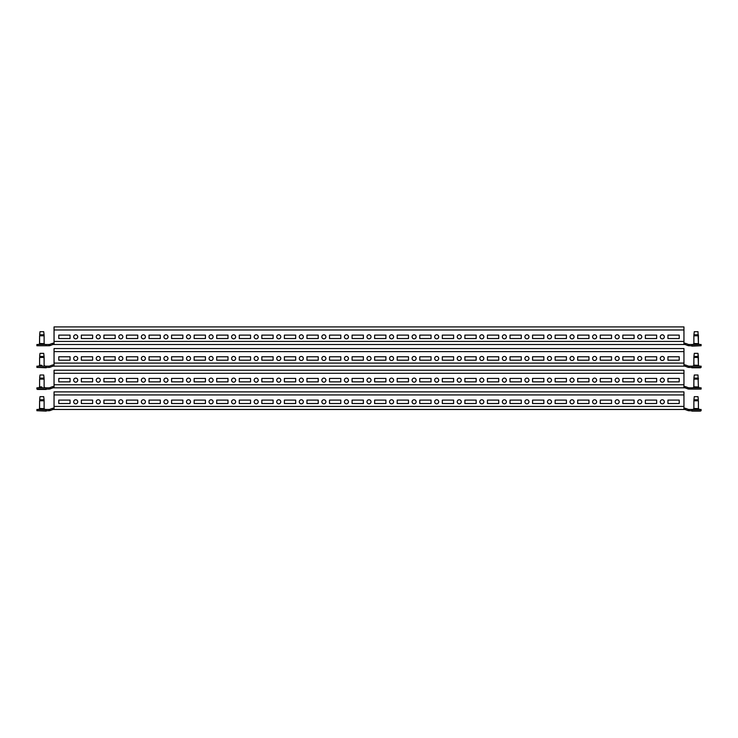 <?xml version="1.0" encoding="UTF-8"?>
<svg xmlns="http://www.w3.org/2000/svg" width="738" height="738" viewBox="0 0 738 738"><rect width="100%" height="100%" fill="white"/><g stroke="black" fill="none" stroke-linecap="round" stroke-linejoin="round"><path stroke-width="1.11" d="M98.265 399.775A2.03 2.03 0 0 0 96.235 401.804A2.03 2.03 0 0 0 98.265 403.834A2.03 2.03 0 0 0 100.294 401.804A2.03 2.03 0 0 0 98.265 399.775M120.829 399.775A2.03 2.03 0 0 0 118.8 401.804A2.03 2.03 0 0 0 120.829 403.834A2.03 2.03 0 0 0 122.859 401.804A2.03 2.03 0 0 0 120.829 399.775M143.384 399.775A2.03 2.03 0 0 0 141.355 401.804A2.03 2.03 0 0 0 143.384 403.834A2.03 2.03 0 0 0 145.423 401.804A2.03 2.03 0 0 0 143.384 399.775M165.949 399.775A2.03 2.03 0 0 0 163.919 401.804A2.03 2.03 0 0 0 165.949 403.834A2.03 2.03 0 0 0 167.978 401.804A2.03 2.03 0 0 0 165.949 399.775M188.513 399.775A2.03 2.03 0 0 0 186.483 401.804A2.03 2.03 0 0 0 188.513 403.834A2.03 2.03 0 0 0 190.542 401.804A2.03 2.03 0 0 0 188.513 399.775M211.068 399.775A2.03 2.03 0 0 0 209.038 401.804A2.03 2.03 0 0 0 211.068 403.834A2.03 2.03 0 0 0 213.107 401.804A2.03 2.03 0 0 0 211.068 399.775M233.632 399.775A2.03 2.03 0 0 0 231.603 401.804A2.03 2.03 0 0 0 233.632 403.834A2.03 2.03 0 0 0 235.662 401.804A2.03 2.03 0 0 0 233.632 399.775M256.197 399.775A2.03 2.03 0 0 0 254.167 401.804A2.03 2.03 0 0 0 256.197 403.834A2.03 2.03 0 0 0 258.226 401.804A2.03 2.03 0 0 0 256.197 399.775M278.752 399.775A2.03 2.03 0 0 0 276.722 401.804A2.03 2.03 0 0 0 278.752 403.834A2.03 2.03 0 0 0 280.791 401.804A2.03 2.03 0 0 0 278.752 399.775M301.316 399.775A2.03 2.03 0 0 0 299.287 401.804A2.03 2.03 0 0 0 301.316 403.834A2.03 2.03 0 0 0 303.346 401.804A2.03 2.03 0 0 0 301.316 399.775M323.881 399.775A2.03 2.03 0 0 0 321.851 401.804A2.03 2.03 0 0 0 323.881 403.834A2.03 2.03 0 0 0 325.91 401.804A2.03 2.03 0 0 0 323.881 399.775M346.436 399.775A2.03 2.03 0 0 0 344.406 401.804A2.03 2.03 0 0 0 346.436 403.834A2.03 2.03 0 0 0 348.465 401.804A2.03 2.03 0 0 0 346.436 399.775M369 399.775A2.03 2.03 0 0 0 366.971 401.804A2.03 2.03 0 0 0 369 403.834A2.03 2.03 0 0 0 371.029 401.804A2.03 2.03 0 0 0 369 399.775M391.564 399.775A2.03 2.03 0 0 0 389.535 401.804A2.03 2.03 0 0 0 391.564 403.834A2.03 2.03 0 0 0 393.594 401.804A2.03 2.03 0 0 0 391.564 399.775M414.119 399.775A2.03 2.03 0 0 0 412.09 401.804A2.03 2.03 0 0 0 414.119 403.834A2.03 2.03 0 0 0 416.149 401.804A2.03 2.03 0 0 0 414.119 399.775M436.684 399.775A2.03 2.03 0 0 0 434.654 401.804A2.03 2.03 0 0 0 436.684 403.834A2.03 2.03 0 0 0 438.713 401.804A2.03 2.03 0 0 0 436.684 399.775M459.248 399.775A2.03 2.03 0 0 0 457.219 401.804A2.03 2.03 0 0 0 459.248 403.834A2.03 2.03 0 0 0 461.278 401.804A2.03 2.03 0 0 0 459.248 399.775M481.803 399.775A2.03 2.03 0 0 0 479.774 401.804A2.03 2.03 0 0 0 481.803 403.834A2.03 2.03 0 0 0 483.833 401.804A2.03 2.03 0 0 0 481.803 399.775M504.368 399.775A2.03 2.03 0 0 0 502.338 401.804A2.03 2.03 0 0 0 504.368 403.834A2.03 2.03 0 0 0 506.397 401.804A2.03 2.03 0 0 0 504.368 399.775M526.932 399.775A2.03 2.03 0 0 0 524.893 401.804A2.03 2.03 0 0 0 526.932 403.834A2.03 2.03 0 0 0 528.962 401.804A2.03 2.03 0 0 0 526.932 399.775M549.487 399.775A2.03 2.03 0 0 0 547.458 401.804A2.03 2.03 0 0 0 549.487 403.834A2.03 2.03 0 0 0 551.517 401.804A2.03 2.03 0 0 0 549.487 399.775M572.051 399.775A2.03 2.03 0 0 0 570.022 401.804A2.03 2.03 0 0 0 572.051 403.834A2.03 2.03 0 0 0 574.081 401.804A2.03 2.03 0 0 0 572.051 399.775M594.616 399.775A2.03 2.03 0 0 0 592.577 401.804A2.03 2.03 0 0 0 594.616 403.834A2.03 2.03 0 0 0 596.645 401.804A2.03 2.03 0 0 0 594.616 399.775M617.171 399.775A2.03 2.03 0 0 0 615.141 401.804A2.03 2.03 0 0 0 617.171 403.834A2.03 2.03 0 0 0 619.2 401.804A2.03 2.03 0 0 0 617.171 399.775M639.735 399.775A2.03 2.03 0 0 0 637.706 401.804A2.03 2.03 0 0 0 639.735 403.834A2.03 2.03 0 0 0 641.765 401.804A2.03 2.03 0 0 0 639.735 399.775M662.29 399.775A2.03 2.03 0 0 0 660.261 401.804A2.03 2.03 0 0 0 662.29 403.834A2.03 2.03 0 0 0 664.329 401.804A2.03 2.03 0 0 0 662.29 399.775M75.71 399.775A2.03 2.03 0 0 0 73.671 401.804A2.03 2.03 0 0 0 75.71 403.834A2.03 2.03 0 0 0 77.739 401.804A2.03 2.03 0 0 0 75.71 399.775M683.951 408.215L684.68 408.215A3.072 3.072 0 0 1 685.75 408.409L688.305 409.359A1.808 1.808 0 0 0 688.932 409.47L701.1 409.47L701.1 410.734L691.893 410.734L691.893 409.47M54.049 408.215L53.32 408.215A3.072 3.072 0 0 0 52.25 408.409L49.695 409.359A1.808 1.808 0 0 1 49.068 409.47L48.809 410.734L36.9 410.734L36.9 409.47L36.9 410.734M683.951 394.941L54.049 394.941L54.049 391.878L683.951 391.878L683.951 409.47L684.68 409.47A1.808 1.808 0 0 1 685.307 409.59L687.862 410.54A3.072 3.072 0 0 0 688.932 410.734L691.893 410.734M683.951 409.47L53.32 409.47A1.808 1.808 0 0 0 52.693 409.59L50.138 410.54L49.695 409.359M679.218 400.088L679.218 403.52L667.936 403.52L667.936 400.088L679.218 400.088L679.218 403.52L667.936 403.52L667.936 400.088L679.218 400.088M70.064 400.088L58.782 400.088L58.782 403.52L70.064 403.52L70.064 400.088L58.782 400.088L58.782 403.52L70.064 403.52L70.064 400.088M656.654 400.088L645.372 400.088L645.372 403.52L656.654 403.52L656.654 400.088L645.372 400.088L645.372 403.52L656.654 403.52L656.654 400.088M634.09 400.088L622.817 400.088L622.817 403.52L634.09 403.52L634.09 400.088L622.817 400.088L622.817 403.52L634.09 403.52L634.09 400.088M611.534 400.088L600.252 400.088L600.252 403.52L611.534 403.52L611.534 400.088L600.252 400.088L600.252 403.52L611.534 403.52L611.534 400.088M588.97 400.088L577.688 400.088L577.688 403.52L588.97 403.52L588.97 400.088L577.688 400.088L577.688 403.52L588.97 403.52L588.97 400.088M566.406 400.088L555.133 400.088L555.133 403.52L566.406 403.52L566.406 400.088L555.133 400.088L555.133 403.52L566.406 403.52L566.406 400.088M543.851 400.088L532.568 400.088L532.568 403.52L543.851 403.52L543.851 400.088L532.568 400.088L532.568 403.52L543.851 403.52L543.851 400.088M521.286 400.088L510.004 400.088L510.004 403.52L521.286 403.52L521.286 400.088L510.004 400.088L510.004 403.52L521.286 403.52L521.286 400.088M498.731 400.088L487.449 400.088L487.449 403.52L498.731 403.52M498.722 403.52L498.722 400.088L487.449 400.088L487.449 403.52L498.722 403.52L498.722 400.088M476.167 400.088L464.885 400.088L464.885 403.52L476.167 403.52L476.167 400.088L464.885 400.088L464.885 403.52L476.167 403.52L476.167 400.088M453.602 400.088L442.32 400.088L442.32 403.52L453.602 403.52L453.602 400.088L442.32 400.088L442.32 403.52L453.602 403.52L453.602 400.088M431.047 400.088L419.765 400.088L419.765 403.52L431.047 403.52L431.047 400.088L419.765 400.088L419.765 403.52L431.047 403.52L431.047 400.088M408.483 400.088L397.201 400.088L397.201 403.52L408.483 403.52L408.483 400.088L397.201 400.088L397.201 403.52L408.483 403.52L408.483 400.088M385.919 400.088L374.636 400.088L374.636 403.52L385.919 403.52L385.919 400.088L374.636 400.088L374.636 403.52L385.919 403.52L385.919 400.088M363.364 400.088L352.081 400.088L352.081 403.52L363.364 403.52L363.364 400.088L352.081 400.088L352.081 403.52L363.364 403.52L363.364 400.088M340.799 400.088L329.517 400.088L329.517 403.52L340.799 403.52L340.799 400.088L329.517 400.088L329.517 403.52L340.799 403.52L340.799 400.088M318.235 400.088L306.953 400.088L306.953 403.52L318.235 403.52L318.235 400.088L306.953 400.088L306.953 403.52L318.235 403.52L318.235 400.088M295.68 400.088L284.398 400.088L284.398 403.52L295.68 403.52L295.68 400.088L284.398 400.088L284.398 403.52L295.68 403.52L295.68 400.088M273.115 400.088L261.833 400.088L261.833 403.52L273.115 403.52L273.115 400.088L261.833 400.088L261.833 403.52L273.115 403.52L273.115 400.088M250.551 400.088L239.278 400.088L239.278 403.52L250.551 403.52L250.551 400.088L239.278 400.088L239.278 403.52L250.551 403.52L250.551 400.088M227.996 400.088L216.714 400.088L216.714 403.52L227.996 403.52L227.996 400.088L216.714 400.088L216.714 403.52L227.996 403.52L227.996 400.088M205.432 400.088L194.149 400.088L194.149 403.52L205.432 403.52L205.432 400.088L194.149 400.088L194.149 403.52L205.432 403.52L205.432 400.088M182.867 400.088L171.594 400.088L171.594 403.52L182.867 403.52L182.867 400.088L171.594 400.088L171.594 403.52L182.867 403.52L182.867 400.088M160.312 400.088L149.03 400.088L149.03 403.52L160.312 403.52L160.312 400.088L149.03 400.088L149.03 403.52L160.312 403.52L160.312 400.088M137.748 400.088L126.466 400.088L126.466 403.52L137.748 403.52L137.748 400.088L126.466 400.088L126.466 403.52L137.748 403.52L137.748 400.088M115.183 400.088L103.91 400.088L103.91 403.52L115.183 403.52L115.183 400.088L103.91 400.088L103.91 403.52L115.183 403.52L115.183 400.088M92.628 400.088L81.346 400.088L81.346 403.52L92.628 403.52L92.628 400.088L81.346 400.088L81.346 403.52L92.628 403.52L92.628 400.088M54.049 394.941L54.049 409.47M48.809 410.734L49.068 410.734A3.072 3.072 0 0 0 50.138 410.54M48.809 409.47L46.107 409.47L46.107 410.734M46.107 409.47L36.9 409.47M689.191 409.47L689.191 410.734M700.482 411.103L691.783 411.103M696.137 396.657L694.283 396.657L693.932 399.775L698.342 399.775L697.991 396.657L696.137 396.657M46.217 411.103L37.518 410.734M41.863 396.657L40.009 396.657L39.658 399.775L44.068 399.775L43.717 396.657L41.863 396.657M98.265 378.114A2.03 2.03 0 0 0 96.235 380.144A2.03 2.03 0 0 0 98.265 382.173A2.03 2.03 0 0 0 100.294 380.144A2.03 2.03 0 0 0 98.265 378.114M120.829 378.114A2.03 2.03 0 0 0 118.8 380.144A2.03 2.03 0 0 0 120.829 382.173A2.03 2.03 0 0 0 122.859 380.144A2.03 2.03 0 0 0 120.829 378.114M143.384 378.114A2.03 2.03 0 0 0 141.355 380.144A2.03 2.03 0 0 0 143.384 382.173A2.03 2.03 0 0 0 145.423 380.144A2.03 2.03 0 0 0 143.384 378.114M165.949 378.114A2.03 2.03 0 0 0 163.919 380.144A2.03 2.03 0 0 0 165.949 382.173A2.03 2.03 0 0 0 167.978 380.144A2.03 2.03 0 0 0 165.949 378.114M188.513 378.114A2.03 2.03 0 0 0 186.483 380.144A2.03 2.03 0 0 0 188.513 382.173A2.03 2.03 0 0 0 190.542 380.144A2.03 2.03 0 0 0 188.513 378.114M211.068 378.114A2.03 2.03 0 0 0 209.038 380.144A2.03 2.03 0 0 0 211.068 382.173A2.03 2.03 0 0 0 213.107 380.144A2.03 2.03 0 0 0 211.068 378.114M233.632 378.114A2.03 2.03 0 0 0 231.603 380.144A2.03 2.03 0 0 0 233.632 382.173A2.03 2.03 0 0 0 235.662 380.144A2.03 2.03 0 0 0 233.632 378.114M256.197 378.114A2.03 2.03 0 0 0 254.167 380.144A2.03 2.03 0 0 0 256.197 382.173A2.03 2.03 0 0 0 258.226 380.144A2.03 2.03 0 0 0 256.197 378.114M278.752 378.114A2.03 2.03 0 0 0 276.722 380.144A2.03 2.03 0 0 0 278.752 382.173A2.03 2.03 0 0 0 280.791 380.144A2.03 2.03 0 0 0 278.752 378.114M301.316 378.114A2.03 2.03 0 0 0 299.287 380.144A2.03 2.03 0 0 0 301.316 382.173A2.03 2.03 0 0 0 303.346 380.144A2.03 2.03 0 0 0 301.316 378.114M323.881 378.114A2.03 2.03 0 0 0 321.851 380.144A2.03 2.03 0 0 0 323.881 382.173A2.03 2.03 0 0 0 325.91 380.144A2.03 2.03 0 0 0 323.881 378.114M346.436 378.114A2.03 2.03 0 0 0 344.406 380.144A2.03 2.03 0 0 0 346.436 382.173A2.03 2.03 0 0 0 348.465 380.144A2.03 2.03 0 0 0 346.436 378.114M369 378.114A2.03 2.03 0 0 0 366.971 380.144A2.03 2.03 0 0 0 369 382.173A2.03 2.03 0 0 0 371.029 380.144A2.03 2.03 0 0 0 369 378.114M391.564 378.114A2.03 2.03 0 0 0 389.535 380.144A2.03 2.03 0 0 0 391.564 382.173A2.03 2.03 0 0 0 393.594 380.144A2.03 2.03 0 0 0 391.564 378.114M414.119 378.114A2.03 2.03 0 0 0 412.09 380.144A2.03 2.03 0 0 0 414.119 382.173A2.03 2.03 0 0 0 416.149 380.144A2.03 2.03 0 0 0 414.119 378.114M436.684 378.114A2.03 2.03 0 0 0 434.654 380.144A2.03 2.03 0 0 0 436.684 382.173A2.03 2.03 0 0 0 438.713 380.144A2.03 2.03 0 0 0 436.684 378.114M459.248 378.114A2.03 2.03 0 0 0 457.219 380.144A2.03 2.03 0 0 0 459.248 382.173A2.03 2.03 0 0 0 461.278 380.144A2.03 2.03 0 0 0 459.248 378.114M481.803 378.114A2.03 2.03 0 0 0 479.774 380.144A2.03 2.03 0 0 0 481.803 382.173A2.03 2.03 0 0 0 483.833 380.144A2.03 2.03 0 0 0 481.803 378.114M504.368 378.114A2.03 2.03 0 0 0 502.338 380.144A2.03 2.03 0 0 0 504.368 382.173A2.03 2.03 0 0 0 506.397 380.144A2.03 2.03 0 0 0 504.368 378.114M526.932 378.114A2.03 2.03 0 0 0 524.893 380.144A2.03 2.03 0 0 0 526.932 382.173A2.03 2.03 0 0 0 528.962 380.144A2.03 2.03 0 0 0 526.932 378.114M549.487 378.114A2.03 2.03 0 0 0 547.458 380.144A2.03 2.03 0 0 0 549.487 382.173A2.03 2.03 0 0 0 551.517 380.144A2.03 2.03 0 0 0 549.487 378.114M572.051 378.114A2.03 2.03 0 0 0 570.022 380.144A2.03 2.03 0 0 0 572.051 382.173A2.03 2.03 0 0 0 574.081 380.144A2.03 2.03 0 0 0 572.051 378.114M594.616 378.114A2.03 2.03 0 0 0 592.577 380.144A2.03 2.03 0 0 0 594.616 382.173A2.03 2.03 0 0 0 596.645 380.144A2.03 2.03 0 0 0 594.616 378.114M617.171 378.114A2.03 2.03 0 0 0 615.141 380.144A2.03 2.03 0 0 0 617.171 382.173A2.03 2.03 0 0 0 619.2 380.144A2.03 2.03 0 0 0 617.171 378.114M639.735 378.114A2.03 2.03 0 0 0 637.706 380.144A2.03 2.03 0 0 0 639.735 382.173A2.03 2.03 0 0 0 641.765 380.144A2.03 2.03 0 0 0 639.735 378.114M662.29 378.114A2.03 2.03 0 0 0 660.261 380.144A2.03 2.03 0 0 0 662.29 382.173A2.03 2.03 0 0 0 664.329 380.144A2.03 2.03 0 0 0 662.29 378.114M75.71 378.114A2.03 2.03 0 0 0 73.671 380.144A2.03 2.03 0 0 0 75.71 382.173A2.03 2.03 0 0 0 77.739 380.144A2.03 2.03 0 0 0 75.71 378.114M683.951 386.555L684.68 386.555A3.072 3.072 0 0 1 685.75 386.749L688.305 387.699A1.808 1.808 0 0 0 688.932 387.819L701.1 387.819L701.1 389.083L691.893 389.083L691.893 387.819M54.049 386.555L53.32 386.555A3.072 3.072 0 0 0 52.25 386.749L49.695 387.699A1.808 1.808 0 0 1 49.068 387.819L48.809 389.083L36.9 389.083L36.9 387.819L36.9 389.083M683.951 373.29L54.049 373.29L54.049 370.218L683.951 370.218L683.951 387.819L684.68 387.819A1.808 1.808 0 0 1 685.307 387.93L687.862 388.889A3.072 3.072 0 0 0 688.932 389.083L691.893 389.083M683.951 387.819L53.32 387.819A1.808 1.808 0 0 0 52.693 387.93L50.138 388.889L49.695 387.699M679.218 378.428L679.218 381.86L667.936 381.86L667.936 378.428L679.218 378.428L679.218 381.86L667.936 381.86L667.936 378.428L679.218 378.428M70.064 378.428L58.782 378.428L58.782 381.86L70.064 381.86L70.064 378.428L58.782 378.428L58.782 381.86L70.064 381.86L70.064 378.428M656.654 378.428L645.372 378.428L645.372 381.86L656.654 381.86L656.654 378.428L645.372 378.428L645.372 381.86L656.654 381.86L656.654 378.428M634.09 378.428L622.817 378.428L622.817 381.86L634.09 381.86L634.09 378.428L622.817 378.428L622.817 381.86L634.09 381.86L634.09 378.428M611.534 378.428L600.252 378.428L600.252 381.86L611.534 381.86L611.534 378.428L600.252 378.428L600.252 381.86L611.534 381.86L611.534 378.428M588.97 378.428L577.688 378.428L577.688 381.86L588.97 381.86L588.97 378.428L577.688 378.428L577.688 381.86L588.97 381.86L588.97 378.428M566.406 378.428L555.133 378.428L555.133 381.86L566.406 381.86L566.406 378.428L555.133 378.428L555.133 381.86L566.406 381.86L566.406 378.428M543.851 378.428L532.568 378.428L532.568 381.86L543.851 381.86L543.851 378.428L532.568 378.428L532.568 381.86L543.851 381.86L543.851 378.428M521.286 378.428L510.004 378.428L510.004 381.86L521.286 381.86L521.286 378.428L510.004 378.428L510.004 381.86L521.286 381.86L521.286 378.428M498.731 378.428L487.449 378.428L487.449 381.86L498.731 381.86M498.722 381.86L498.722 378.428L487.449 378.428L487.449 381.86L498.722 381.86L498.722 378.428M476.167 378.428L464.885 378.428L464.885 381.86L476.167 381.86L476.167 378.428L464.885 378.428L464.885 381.86L476.167 381.86L476.167 378.428M453.602 378.428L442.32 378.428L442.32 381.86L453.602 381.86L453.602 378.428L442.32 378.428L442.32 381.86L453.602 381.86L453.602 378.428M431.047 378.428L419.765 378.428L419.765 381.86L431.047 381.86L431.047 378.428L419.765 378.428L419.765 381.86L431.047 381.86L431.047 378.428M408.483 378.428L397.201 378.428L397.201 381.86L408.483 381.86L408.483 378.428L397.201 378.428L397.201 381.86L408.483 381.86L408.483 378.428M385.919 378.428L374.636 378.428L374.636 381.86L385.919 381.86L385.919 378.428L374.636 378.428L374.636 381.86L385.919 381.86L385.919 378.428M363.364 378.428L352.081 378.428L352.081 381.86L363.364 381.86L363.364 378.428L352.081 378.428L352.081 381.86L363.364 381.86L363.364 378.428M340.799 378.428L329.517 378.428L329.517 381.86L340.799 381.86L340.799 378.428L329.517 378.428L329.517 381.86L340.799 381.86L340.799 378.428M318.235 378.428L306.953 378.428L306.953 381.86L318.235 381.86L318.235 378.428L306.953 378.428L306.953 381.86L318.235 381.86L318.235 378.428M295.68 378.428L284.398 378.428L284.398 381.86L295.68 381.86L295.68 378.428L284.398 378.428L284.398 381.86L295.68 381.86L295.68 378.428M273.115 378.428L261.833 378.428L261.833 381.86L273.115 381.86L273.115 378.428L261.833 378.428L261.833 381.86L273.115 381.86L273.115 378.428M250.551 378.428L239.278 378.428L239.278 381.86L250.551 381.86L250.551 378.428L239.278 378.428L239.278 381.86L250.551 381.86L250.551 378.428M227.996 378.428L216.714 378.428L216.714 381.86L227.996 381.86L227.996 378.428L216.714 378.428L216.714 381.86L227.996 381.86L227.996 378.428M205.432 378.428L194.149 378.428L194.149 381.86L205.432 381.86L205.432 378.428L194.149 378.428L194.149 381.86L205.432 381.86L205.432 378.428M182.867 378.428L171.594 378.428L171.594 381.86L182.867 381.86L182.867 378.428L171.594 378.428L171.594 381.86L182.867 381.86L182.867 378.428M160.312 378.428L149.03 378.428L149.03 381.86L160.312 381.86L160.312 378.428L149.03 378.428L149.03 381.86L160.312 381.86L160.312 378.428M137.748 378.428L126.466 378.428L126.466 381.86L137.748 381.86L137.748 378.428L126.466 378.428L126.466 381.86L137.748 381.86L137.748 378.428M115.183 378.428L103.91 378.428L103.91 381.86L115.183 381.86L115.183 378.428L103.91 378.428L103.91 381.86L115.183 381.86L115.183 378.428M92.628 378.428L81.346 378.428L81.346 381.86L92.628 381.86L92.628 378.428L81.346 378.428L81.346 381.86L92.628 381.86L92.628 378.428M54.049 373.29L54.049 387.819M48.809 389.083L49.068 389.083A3.072 3.072 0 0 0 50.138 388.889M48.809 387.819L46.107 387.819L46.107 389.083M46.107 387.819L36.9 387.819M689.191 387.819L689.191 389.083M98.265 356.454A2.03 2.03 0 0 0 96.235 358.483A2.03 2.03 0 0 0 98.265 360.513A2.03 2.03 0 0 0 100.294 358.483A2.03 2.03 0 0 0 98.265 356.454M120.829 356.454A2.03 2.03 0 0 0 118.8 358.483A2.03 2.03 0 0 0 120.829 360.513A2.03 2.03 0 0 0 122.859 358.483A2.03 2.03 0 0 0 120.829 356.454M143.384 356.454A2.03 2.03 0 0 0 141.355 358.483A2.03 2.03 0 0 0 143.384 360.513A2.03 2.03 0 0 0 145.423 358.483A2.03 2.03 0 0 0 143.384 356.454M165.949 356.454A2.03 2.03 0 0 0 163.919 358.483A2.03 2.03 0 0 0 165.949 360.513A2.03 2.03 0 0 0 167.978 358.483A2.03 2.03 0 0 0 165.949 356.454M188.513 356.454A2.03 2.03 0 0 0 186.483 358.483A2.03 2.03 0 0 0 188.513 360.513A2.03 2.03 0 0 0 190.542 358.483A2.03 2.03 0 0 0 188.513 356.454M211.068 356.454A2.03 2.03 0 0 0 209.038 358.483A2.03 2.03 0 0 0 211.068 360.513A2.03 2.03 0 0 0 213.107 358.483A2.03 2.03 0 0 0 211.068 356.454M233.632 356.454A2.03 2.03 0 0 0 231.603 358.483A2.03 2.03 0 0 0 233.632 360.513A2.03 2.03 0 0 0 235.662 358.483A2.03 2.03 0 0 0 233.632 356.454M256.197 356.454A2.03 2.03 0 0 0 254.167 358.483A2.03 2.03 0 0 0 256.197 360.513A2.03 2.03 0 0 0 258.226 358.483A2.03 2.03 0 0 0 256.197 356.454M278.752 356.454A2.03 2.03 0 0 0 276.722 358.483A2.03 2.03 0 0 0 278.752 360.513A2.03 2.03 0 0 0 280.791 358.483A2.03 2.03 0 0 0 278.752 356.454M301.316 356.454A2.03 2.03 0 0 0 299.287 358.483A2.03 2.03 0 0 0 301.316 360.513A2.03 2.03 0 0 0 303.346 358.483A2.03 2.03 0 0 0 301.316 356.454M323.881 356.454A2.03 2.03 0 0 0 321.851 358.483A2.03 2.03 0 0 0 323.881 360.513A2.03 2.03 0 0 0 325.91 358.483A2.03 2.03 0 0 0 323.881 356.454M346.436 356.454A2.03 2.03 0 0 0 344.406 358.483A2.03 2.03 0 0 0 346.436 360.513A2.03 2.03 0 0 0 348.465 358.483A2.03 2.03 0 0 0 346.436 356.454M369 356.454A2.03 2.03 0 0 0 366.971 358.483A2.03 2.03 0 0 0 369 360.513A2.03 2.03 0 0 0 371.029 358.483A2.03 2.03 0 0 0 369 356.454M391.564 356.454A2.03 2.03 0 0 0 389.535 358.483A2.03 2.03 0 0 0 391.564 360.513A2.03 2.03 0 0 0 393.594 358.483A2.03 2.03 0 0 0 391.564 356.454M414.119 356.454A2.03 2.03 0 0 0 412.09 358.483A2.03 2.03 0 0 0 414.119 360.513A2.03 2.03 0 0 0 416.149 358.483A2.03 2.03 0 0 0 414.119 356.454M436.684 356.454A2.03 2.03 0 0 0 434.654 358.483A2.03 2.03 0 0 0 436.684 360.513A2.03 2.03 0 0 0 438.713 358.483A2.03 2.03 0 0 0 436.684 356.454M459.248 356.454A2.03 2.03 0 0 0 457.219 358.483A2.03 2.03 0 0 0 459.248 360.513A2.03 2.03 0 0 0 461.278 358.483A2.03 2.03 0 0 0 459.248 356.454M481.803 356.454A2.03 2.03 0 0 0 479.774 358.483A2.03 2.03 0 0 0 481.803 360.513A2.03 2.03 0 0 0 483.833 358.483A2.03 2.03 0 0 0 481.803 356.454M504.368 356.454A2.03 2.03 0 0 0 502.338 358.483A2.03 2.03 0 0 0 504.368 360.513A2.03 2.03 0 0 0 506.397 358.483A2.03 2.03 0 0 0 504.368 356.454M526.932 356.454A2.03 2.03 0 0 0 524.893 358.483A2.03 2.03 0 0 0 526.932 360.513A2.03 2.03 0 0 0 528.962 358.483A2.03 2.03 0 0 0 526.932 356.454M549.487 356.454A2.03 2.03 0 0 0 547.458 358.483A2.03 2.03 0 0 0 549.487 360.513A2.03 2.03 0 0 0 551.517 358.483A2.03 2.03 0 0 0 549.487 356.454M572.051 356.454A2.03 2.03 0 0 0 570.022 358.483A2.03 2.03 0 0 0 572.051 360.513A2.03 2.03 0 0 0 574.081 358.483A2.03 2.03 0 0 0 572.051 356.454M594.616 356.454A2.03 2.03 0 0 0 592.577 358.483A2.03 2.03 0 0 0 594.616 360.513A2.03 2.03 0 0 0 596.645 358.483A2.03 2.03 0 0 0 594.616 356.454M617.171 356.454A2.03 2.03 0 0 0 615.141 358.483A2.03 2.03 0 0 0 617.171 360.513A2.03 2.03 0 0 0 619.2 358.483A2.03 2.03 0 0 0 617.171 356.454M639.735 356.454A2.03 2.03 0 0 0 637.706 358.483A2.03 2.03 0 0 0 639.735 360.513A2.03 2.03 0 0 0 641.765 358.483A2.03 2.03 0 0 0 639.735 356.454M662.29 356.454A2.03 2.03 0 0 0 660.261 358.483A2.03 2.03 0 0 0 662.29 360.513A2.03 2.03 0 0 0 664.329 358.483A2.03 2.03 0 0 0 662.29 356.454M75.71 356.454A2.03 2.03 0 0 0 73.671 358.483A2.03 2.03 0 0 0 75.71 360.513A2.03 2.03 0 0 0 77.739 358.483A2.03 2.03 0 0 0 75.71 356.454M683.951 364.895L684.68 364.895A3.072 3.072 0 0 1 685.75 365.089L688.305 366.039A1.808 1.808 0 0 0 688.932 366.159L701.1 366.159L701.1 367.423L691.893 367.423L691.893 366.159M54.049 364.895L53.32 364.895A3.072 3.072 0 0 0 52.25 365.089L49.695 366.039A1.808 1.808 0 0 1 49.068 366.159L48.809 367.423L36.9 367.423L36.9 366.159L36.9 367.423M683.951 351.629L54.049 351.629L54.049 348.557L683.951 348.557L683.951 366.159L684.68 366.159A1.808 1.808 0 0 1 685.307 366.269L687.862 367.229A3.072 3.072 0 0 0 688.932 367.423L691.893 367.423M683.951 366.159L53.32 366.159A1.808 1.808 0 0 0 52.693 366.269L50.138 367.229L49.695 366.039M679.218 356.768L679.218 360.199L667.936 360.199L667.936 356.768L679.218 356.768L679.218 360.199L667.936 360.199L667.936 356.768L679.218 356.768M70.064 356.768L58.782 356.768L58.782 360.199L70.064 360.199L70.064 356.768L58.782 356.768L58.782 360.199L70.064 360.199L70.064 356.768M656.654 356.768L645.372 356.768L645.372 360.199L656.654 360.199L656.654 356.768L645.372 356.768L645.372 360.199L656.654 360.199L656.654 356.768M634.09 356.768L622.817 356.768L622.817 360.199L634.09 360.199L634.09 356.768L622.817 356.768L622.817 360.199L634.09 360.199L634.09 356.768M611.534 356.768L600.252 356.768L600.252 360.199L611.534 360.199L611.534 356.768L600.252 356.768L600.252 360.199L611.534 360.199L611.534 356.768M588.97 356.768L577.688 356.768L577.688 360.199L588.97 360.199L588.97 356.768L577.688 356.768L577.688 360.199L588.97 360.199L588.97 356.768M566.406 356.768L555.133 356.768L555.133 360.199L566.406 360.199L566.406 356.768L555.133 356.768L555.133 360.199L566.406 360.199L566.406 356.768M543.851 356.768L532.568 356.768L532.568 360.199L543.851 360.199L543.851 356.768L532.568 356.768L532.568 360.199L543.851 360.199L543.851 356.768M521.286 356.768L510.004 356.768L510.004 360.199L521.286 360.199L521.286 356.768L510.004 356.768L510.004 360.199L521.286 360.199L521.286 356.768M498.731 356.768L487.449 356.768L487.449 360.199L498.731 360.199M498.722 360.199L498.722 356.768L487.449 356.768L487.449 360.199L498.722 360.199L498.722 356.768M476.167 356.768L464.885 356.768L464.885 360.199L476.167 360.199L476.167 356.768L464.885 356.768L464.885 360.199L476.167 360.199L476.167 356.768M453.602 356.768L442.32 356.768L442.32 360.199L453.602 360.199L453.602 356.768L442.32 356.768L442.32 360.199L453.602 360.199L453.602 356.768M431.047 356.768L419.765 356.768L419.765 360.199L431.047 360.199L431.047 356.768L419.765 356.768L419.765 360.199L431.047 360.199L431.047 356.768M408.483 356.768L397.201 356.768L397.201 360.199L408.483 360.199L408.483 356.768L397.201 356.768L397.201 360.199L408.483 360.199L408.483 356.768M385.919 356.768L374.636 356.768L374.636 360.199L385.919 360.199L385.919 356.768L374.636 356.768L374.636 360.199L385.919 360.199L385.919 356.768M363.364 356.768L352.081 356.768L352.081 360.199L363.364 360.199L363.364 356.768L352.081 356.768L352.081 360.199L363.364 360.199L363.364 356.768M340.799 356.768L329.517 356.768L329.517 360.199L340.799 360.199L340.799 356.768L329.517 356.768L329.517 360.199L340.799 360.199L340.799 356.768M318.235 356.768L306.953 356.768L306.953 360.199L318.235 360.199L318.235 356.768L306.953 356.768L306.953 360.199L318.235 360.199L318.235 356.768M295.68 356.768L284.398 356.768L284.398 360.199L295.68 360.199L295.68 356.768L284.398 356.768L284.398 360.199L295.68 360.199L295.68 356.768M273.115 356.768L261.833 356.768L261.833 360.199L273.115 360.199L273.115 356.768L261.833 356.768L261.833 360.199L273.115 360.199L273.115 356.768M250.551 356.768L239.278 356.768L239.278 360.199L250.551 360.199L250.551 356.768L239.278 356.768L239.278 360.199L250.551 360.199L250.551 356.768M227.996 356.768L216.714 356.768L216.714 360.199L227.996 360.199L227.996 356.768L216.714 356.768L216.714 360.199L227.996 360.199L227.996 356.768M205.432 356.768L194.149 356.768L194.149 360.199L205.432 360.199L205.432 356.768L194.149 356.768L194.149 360.199L205.432 360.199L205.432 356.768M182.867 356.768L171.594 356.768L171.594 360.199L182.867 360.199L182.867 356.768L171.594 356.768L171.594 360.199L182.867 360.199L182.867 356.768M160.312 356.768L149.03 356.768L149.03 360.199L160.312 360.199L160.312 356.768L149.03 356.768L149.03 360.199L160.312 360.199L160.312 356.768M137.748 356.768L126.466 356.768L126.466 360.199L137.748 360.199L137.748 356.768L126.466 356.768L126.466 360.199L137.748 360.199L137.748 356.768M115.183 356.768L103.91 356.768L103.91 360.199L115.183 360.199L115.183 356.768L103.91 356.768L103.91 360.199L115.183 360.199L115.183 356.768M92.628 356.768L81.346 356.768L81.346 360.199L92.628 360.199L92.628 356.768L81.346 356.768L81.346 360.199L92.628 360.199L92.628 356.768M54.049 351.629L54.049 366.159M48.809 367.423L49.068 367.423A3.072 3.072 0 0 0 50.138 367.229M48.809 366.159L46.107 366.159L46.107 367.423M46.107 366.159L36.9 366.159M689.191 366.159L689.191 367.423M98.265 334.794A2.03 2.03 0 0 0 96.235 336.823A2.03 2.03 0 0 0 98.265 338.862A2.03 2.03 0 0 0 100.294 336.823A2.03 2.03 0 0 0 98.265 334.794M120.829 334.794A2.03 2.03 0 0 0 118.8 336.823A2.03 2.03 0 0 0 120.829 338.862A2.03 2.03 0 0 0 122.859 336.823A2.03 2.03 0 0 0 120.829 334.794M143.384 334.794A2.03 2.03 0 0 0 141.355 336.823A2.03 2.03 0 0 0 143.384 338.862A2.03 2.03 0 0 0 145.423 336.823A2.03 2.03 0 0 0 143.384 334.794M165.949 334.794A2.03 2.03 0 0 0 163.919 336.823A2.03 2.03 0 0 0 165.949 338.862A2.03 2.03 0 0 0 167.978 336.823A2.03 2.03 0 0 0 165.949 334.794M188.513 334.794A2.03 2.03 0 0 0 186.483 336.823A2.03 2.03 0 0 0 188.513 338.862A2.03 2.03 0 0 0 190.542 336.823A2.03 2.03 0 0 0 188.513 334.794M211.068 334.794A2.03 2.03 0 0 0 209.038 336.823A2.03 2.03 0 0 0 211.068 338.862A2.03 2.03 0 0 0 213.107 336.823A2.03 2.03 0 0 0 211.068 334.794M233.632 334.794A2.03 2.03 0 0 0 231.603 336.823A2.03 2.03 0 0 0 233.632 338.862A2.03 2.03 0 0 0 235.662 336.823A2.03 2.03 0 0 0 233.632 334.794M256.197 334.794A2.03 2.03 0 0 0 254.167 336.823A2.03 2.03 0 0 0 256.197 338.862A2.03 2.03 0 0 0 258.226 336.823A2.03 2.03 0 0 0 256.197 334.794M278.752 334.794A2.03 2.03 0 0 0 276.722 336.823A2.03 2.03 0 0 0 278.752 338.862A2.03 2.03 0 0 0 280.791 336.823A2.03 2.03 0 0 0 278.752 334.794M301.316 334.794A2.03 2.03 0 0 0 299.287 336.823A2.03 2.03 0 0 0 301.316 338.862A2.03 2.03 0 0 0 303.346 336.823A2.03 2.03 0 0 0 301.316 334.794M323.881 334.794A2.03 2.03 0 0 0 321.851 336.823A2.03 2.03 0 0 0 323.881 338.862A2.03 2.03 0 0 0 325.91 336.823A2.03 2.03 0 0 0 323.881 334.794M346.436 334.794A2.03 2.03 0 0 0 344.406 336.823A2.03 2.03 0 0 0 346.436 338.862A2.03 2.03 0 0 0 348.465 336.823A2.03 2.03 0 0 0 346.436 334.794M369 334.794A2.03 2.03 0 0 0 366.971 336.823A2.03 2.03 0 0 0 369 338.862A2.03 2.03 0 0 0 371.029 336.823A2.03 2.03 0 0 0 369 334.794M391.564 334.794A2.03 2.03 0 0 0 389.535 336.823A2.03 2.03 0 0 0 391.564 338.862A2.03 2.03 0 0 0 393.594 336.823A2.03 2.03 0 0 0 391.564 334.794M414.119 334.794A2.03 2.03 0 0 0 412.09 336.823A2.03 2.03 0 0 0 414.119 338.862A2.03 2.03 0 0 0 416.149 336.823A2.03 2.03 0 0 0 414.119 334.794M436.684 334.794A2.03 2.03 0 0 0 434.654 336.823A2.03 2.03 0 0 0 436.684 338.862A2.03 2.03 0 0 0 438.713 336.823A2.03 2.03 0 0 0 436.684 334.794M459.248 334.794A2.03 2.03 0 0 0 457.219 336.823A2.03 2.03 0 0 0 459.248 338.862A2.03 2.03 0 0 0 461.278 336.823A2.03 2.03 0 0 0 459.248 334.794M481.803 334.794A2.03 2.03 0 0 0 479.774 336.823A2.03 2.03 0 0 0 481.803 338.862A2.03 2.03 0 0 0 483.833 336.823A2.03 2.03 0 0 0 481.803 334.794M504.368 334.794A2.03 2.03 0 0 0 502.338 336.823A2.03 2.03 0 0 0 504.368 338.862A2.03 2.03 0 0 0 506.397 336.823A2.03 2.03 0 0 0 504.368 334.794M526.932 334.794A2.03 2.03 0 0 0 524.893 336.823A2.03 2.03 0 0 0 526.932 338.862A2.03 2.03 0 0 0 528.962 336.823A2.03 2.03 0 0 0 526.932 334.794M549.487 334.794A2.03 2.03 0 0 0 547.458 336.823A2.03 2.03 0 0 0 549.487 338.862A2.03 2.03 0 0 0 551.517 336.823A2.03 2.03 0 0 0 549.487 334.794M572.051 334.794A2.03 2.03 0 0 0 570.022 336.823A2.03 2.03 0 0 0 572.051 338.862A2.03 2.03 0 0 0 574.081 336.823A2.03 2.03 0 0 0 572.051 334.794M594.616 334.794A2.03 2.03 0 0 0 592.577 336.823A2.03 2.03 0 0 0 594.616 338.862A2.03 2.03 0 0 0 596.645 336.823A2.03 2.03 0 0 0 594.616 334.794M617.171 334.794A2.03 2.03 0 0 0 615.141 336.823A2.03 2.03 0 0 0 617.171 338.862A2.03 2.03 0 0 0 619.2 336.823A2.03 2.03 0 0 0 617.171 334.794M639.735 334.794A2.03 2.03 0 0 0 637.706 336.823A2.03 2.03 0 0 0 639.735 338.862A2.03 2.03 0 0 0 641.765 336.823A2.03 2.03 0 0 0 639.735 334.794M662.29 334.794A2.03 2.03 0 0 0 660.261 336.823A2.03 2.03 0 0 0 662.29 338.862A2.03 2.03 0 0 0 664.329 336.823A2.03 2.03 0 0 0 662.29 334.794M75.71 334.794A2.03 2.03 0 0 0 73.671 336.823A2.03 2.03 0 0 0 75.71 338.862A2.03 2.03 0 0 0 77.739 336.823A2.03 2.03 0 0 0 75.71 334.794M683.951 343.235L684.68 343.235A3.072 3.072 0 0 1 685.75 343.428L688.305 344.388A1.808 1.808 0 0 0 688.932 344.498L701.1 344.498L701.1 345.762L691.893 345.762L691.893 344.498M54.049 343.235L53.32 343.235A3.072 3.072 0 0 0 52.25 343.428L49.695 344.388A1.808 1.808 0 0 1 49.068 344.498L48.809 345.762L36.9 345.762L36.9 344.498L36.9 345.762M683.951 329.969L54.049 329.969L54.049 326.897L683.951 326.897L683.951 344.498L684.68 344.498A1.808 1.808 0 0 1 685.307 344.609L687.862 345.569A3.072 3.072 0 0 0 688.932 345.762L691.893 345.762M683.951 344.498L53.32 344.498A1.808 1.808 0 0 0 52.693 344.609L50.138 345.569L49.695 344.388M679.218 335.117L679.218 338.539L667.936 338.539L667.936 335.117L679.218 335.117L679.218 338.539L667.936 338.539L667.936 335.117L679.218 335.117M70.064 335.117L58.782 335.117L58.782 338.539L70.064 338.539L70.064 335.117L58.782 335.117L58.782 338.539L70.064 338.539L70.064 335.117M656.654 335.117L645.372 335.117L645.372 338.539L656.654 338.539L656.654 335.117L645.372 335.117L645.372 338.539L656.654 338.539L656.654 335.117M634.09 335.117L622.817 335.117L622.817 338.539L634.09 338.539L634.09 335.117L622.817 335.117L622.817 338.539L634.09 338.539L634.09 335.117M611.534 335.117L600.252 335.117L600.252 338.539L611.534 338.539L611.534 335.117L600.252 335.117L600.252 338.539L611.534 338.539L611.534 335.117M588.97 335.117L577.688 335.117L577.688 338.539L588.97 338.539L588.97 335.117L577.688 335.117L577.688 338.539L588.97 338.539L588.97 335.117M566.406 335.117L555.133 335.117L555.133 338.539L566.406 338.539L566.406 335.117L555.133 335.117L555.133 338.539L566.406 338.539L566.406 335.117M543.851 335.117L532.568 335.117L532.568 338.539L543.851 338.539L543.851 335.117L532.568 335.117L532.568 338.539L543.851 338.539L543.851 335.117M521.286 335.117L510.004 335.117L510.004 338.539L521.286 338.539L521.286 335.117L510.004 335.117L510.004 338.539L521.286 338.539L521.286 335.117M498.731 335.117L487.449 335.117L487.449 338.539L498.731 338.539M498.722 338.539L498.722 335.117L487.449 335.117L487.449 338.539L498.722 338.539L498.722 335.117M476.167 335.117L464.885 335.117L464.885 338.539L476.167 338.539L476.167 335.117L464.885 335.117L464.885 338.539L476.167 338.539L476.167 335.117M453.602 335.117L442.32 335.117L442.32 338.539L453.602 338.539L453.602 335.117L442.32 335.117L442.32 338.539L453.602 338.539L453.602 335.117M431.047 335.117L419.765 335.117L419.765 338.539L431.047 338.539L431.047 335.117L419.765 335.117L419.765 338.539L431.047 338.539L431.047 335.117M408.483 335.117L397.201 335.117L397.201 338.539L408.483 338.539L408.483 335.117L397.201 335.117L397.201 338.539L408.483 338.539L408.483 335.117M385.919 335.117L374.636 335.117L374.636 338.539L385.919 338.539L385.919 335.117L374.636 335.117L374.636 338.539L385.919 338.539L385.919 335.117M363.364 335.117L352.081 335.117L352.081 338.539L363.364 338.539L363.364 335.117L352.081 335.117L352.081 338.539L363.364 338.539L363.364 335.117M340.799 335.117L329.517 335.117L329.517 338.539L340.799 338.539L340.799 335.117L329.517 335.117L329.517 338.539L340.799 338.539L340.799 335.117M318.235 335.117L306.953 335.117L306.953 338.539L318.235 338.539L318.235 335.117L306.953 335.117L306.953 338.539L318.235 338.539L318.235 335.117M295.68 335.117L284.398 335.117L284.398 338.539L295.68 338.539L295.68 335.117L284.398 335.117L284.398 338.539L295.68 338.539L295.68 335.117M273.115 335.117L261.833 335.117L261.833 338.539L273.115 338.539L273.115 335.117L261.833 335.117L261.833 338.539L273.115 338.539L273.115 335.117M250.551 335.117L239.278 335.117L239.278 338.539L250.551 338.539L250.551 335.117L239.278 335.117L239.278 338.539L250.551 338.539L250.551 335.117M227.996 335.117L216.714 335.117L216.714 338.539L227.996 338.539L227.996 335.117L216.714 335.117L216.714 338.539L227.996 338.539L227.996 335.117M205.432 335.117L194.149 335.117L194.149 338.539L205.432 338.539L205.432 335.117L194.149 335.117L194.149 338.539L205.432 338.539L205.432 335.117M182.867 335.117L171.594 335.117L171.594 338.539L182.867 338.539L182.867 335.117L171.594 335.117L171.594 338.539L182.867 338.539L182.867 335.117M160.312 335.117L149.03 335.117L149.03 338.539L160.312 338.539L160.312 335.117L149.03 335.117L149.03 338.539L160.312 338.539L160.312 335.117M137.748 335.117L126.466 335.117L126.466 338.539L137.748 338.539L137.748 335.117L126.466 335.117L126.466 338.539L137.748 338.539L137.748 335.117M115.183 335.117L103.91 335.117L103.91 338.539L115.183 338.539L115.183 335.117L103.91 335.117L103.91 338.539L115.183 338.539L115.183 335.117M92.628 335.117L81.346 335.117L81.346 338.539L92.628 338.539L92.628 335.117L81.346 335.117L81.346 338.539L92.628 338.539L92.628 335.117M54.049 329.969L54.049 344.498M48.809 345.762L49.068 345.762A3.072 3.072 0 0 0 50.138 345.569M48.809 344.498L46.107 344.498L46.107 345.762M46.107 344.498L36.9 344.498M689.191 344.498L689.191 345.762M46.217 389.443L37.518 389.443M41.863 375.005L40.009 375.005L39.658 378.114L44.068 378.114L43.717 375.005L41.863 375.005M46.217 367.782L37.518 367.423M41.863 353.345L40.009 353.345L39.658 356.454L44.068 356.454L43.717 353.345L41.863 353.345M46.217 345.762L37.518 345.762M41.863 331.685L40.009 331.685L39.658 334.794L44.068 334.794L43.717 331.685L41.863 331.685M700.482 389.083L691.783 389.083M699.292 387.819L698.397 386.804L697.991 375.005L694.283 375.005L693.932 378.114L698.342 378.114L698.397 379.111L693.877 379.111L693.877 386.804L698.471 386.989L693.803 386.989L692.982 387.819M700.482 367.782L691.783 367.782M696.137 353.345L694.283 353.345L693.932 356.454L698.342 356.454L697.991 353.345L696.137 353.345M700.482 345.762L691.783 346.122M698.397 335.79L698.397 343.484L697.991 331.685L694.283 331.685L693.932 334.794L698.342 334.794L698.397 335.79L693.877 335.79L693.877 343.484L698.471 343.677L693.803 343.677L692.982 344.498M52.693 409.59L52.25 408.409M683.951 406.407L54.049 406.407M37.804 409.47L37.804 410.734M685.75 408.409L685.307 409.59M688.305 409.359L687.862 410.54M700.196 409.47L700.196 410.734M699.292 409.47L698.397 408.465L698.397 400.771L693.877 400.771L693.877 408.465L698.471 408.649L693.803 408.649L692.982 409.47M44.123 408.465L44.123 400.771L39.603 400.771L39.603 408.465L44.197 408.649L39.529 408.649L38.708 409.47M52.693 387.93L52.25 386.749M683.951 384.747L54.049 384.747M37.804 387.819L37.804 389.083M685.75 386.749L685.307 387.93M688.305 387.699L687.862 388.889M700.196 387.819L700.196 389.083M52.693 366.269L52.25 365.089M683.951 363.087L54.049 363.087M37.804 366.159L37.804 367.423M685.75 365.089L685.307 366.269M688.305 366.039L687.862 367.229M700.196 366.159L700.196 367.423M52.693 344.609L52.25 343.428M683.951 341.426L54.049 341.426M37.804 344.498L37.804 345.762M685.75 343.428L685.307 344.609M688.305 344.388L687.862 345.569M700.196 344.498L700.196 345.762M41.863 386.989L39.529 386.989L38.708 387.819L39.603 386.804L41.863 386.989M44.123 386.804L44.123 379.111L39.603 379.111L39.603 386.804L39.603 379.111M41.863 365.338L39.529 365.338L38.708 366.159L39.603 365.144L41.863 365.338M44.068 356.454L44.123 365.144L44.123 357.45L39.603 357.45L39.603 365.144L39.603 357.45M44.123 343.484L44.123 335.79L39.603 335.79L39.603 343.484L44.197 343.677L39.529 343.677L38.708 344.498M697.991 353.345L698.397 365.144L698.397 357.45L693.877 357.45L693.877 365.144L698.471 365.338L693.803 365.338L692.982 366.159M693.877 400.771L693.932 399.775M698.342 399.775L697.991 396.657M44.197 408.649L45.018 409.47M39.603 400.771L39.529 408.649M44.123 400.771L44.068 399.775M44.197 386.989L45.018 387.819L44.197 386.989M44.197 365.338L45.018 366.159L44.197 365.338M44.197 343.677L45.018 344.498L44.197 343.677M39.603 335.79L39.529 343.677M43.717 375.005L44.123 379.111M44.123 335.79L44.068 334.794M693.932 378.114L693.803 386.989M698.397 365.144L699.292 366.159M693.932 356.454L693.803 365.338M698.397 357.45L698.342 356.454M698.397 343.484L699.292 344.498M693.877 335.79L693.932 334.794"/></g></svg>
